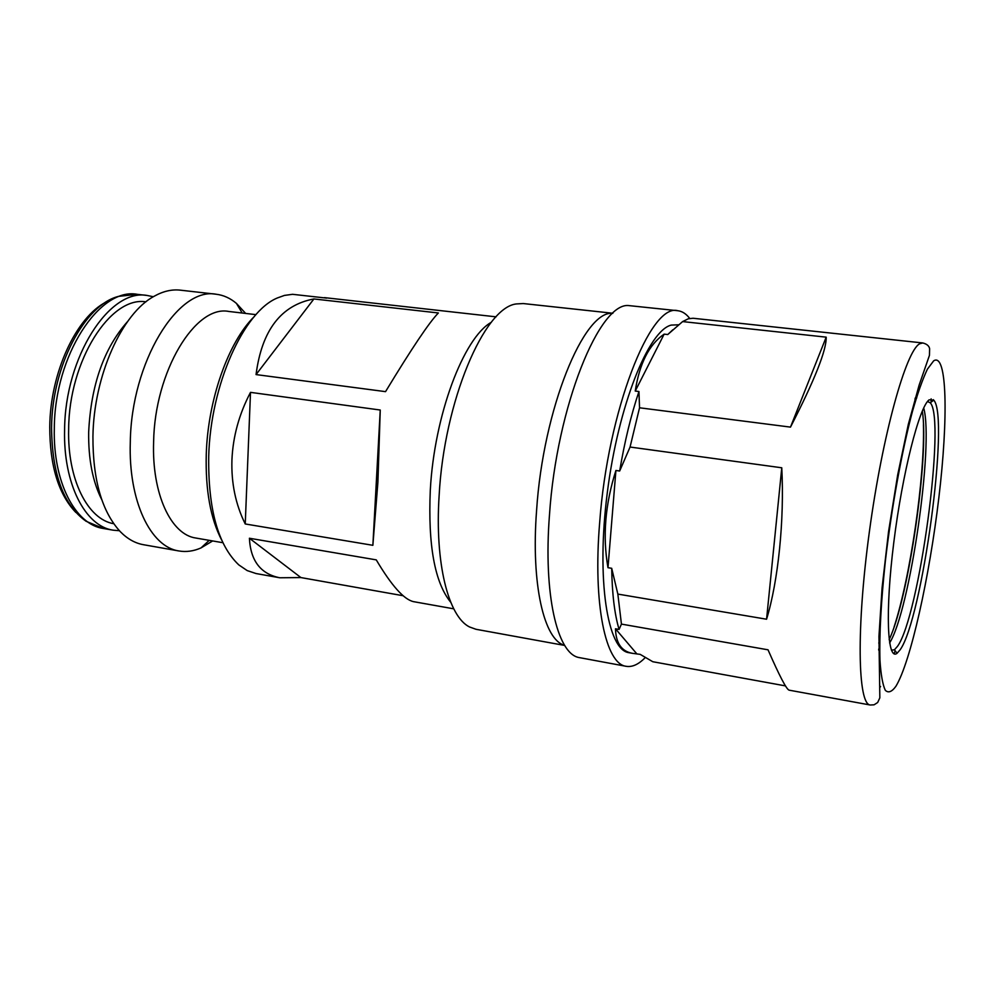 <?xml version="1.0" encoding="UTF-8"?>
<svg xmlns="http://www.w3.org/2000/svg" width="995" height="995" viewBox="0 0 995 995"><rect width="100%" height="100%" fill="white"/><g stroke="black" fill="none" stroke-linecap="round" stroke-linejoin="round"><path stroke-width="1.49" d="M929.143 399.816L933.77 400.164C949.752 416.818 922.216 619.425 900.127 649.797L897.055 653.292C887.266 661.252 885.053 611.85 893.808 542.325C902.44 472.874 919.28 406.831 929.143 399.816M891.433 650.195L894.418 649.785L897.44 646.414C919.206 617.024 946.108 418.783 930.238 402.776L927.502 401.532M889.157 639.673C908.609 598.928 929.405 455.561 922.328 410.972M923.696 407.975C934.044 444.466 909.903 610.893 889.617 642.932M931.121 398.833L931.158 402.092M895.102 650.693L894.144 653.802M785.441 685.891L652.795 661.725L640.195 654.374L632.335 653.305C621.527 651.315 615.905 643.143 615.482 628.79L619.089 629.425C614.574 614.301 612.112 593.928 611.701 568.294L607.982 567.697C602.51 536.591 605.147 504.179 615.917 470.473L619.674 471.008C624.624 441.556 631.054 415.052 638.952 391.52L635.233 391.06C639.511 363.424 649.15 344.457 664.15 334.146L667.757 334.544L682.62 321.584L688.254 318.81L693.018 318.251L834.457 333.462M682.62 321.584L826.186 337.156C826.584 350.029 814.681 380.015 790.49 427.116L639.536 407.788L638.952 391.52M619.674 471.008L630.059 447.041L639.536 407.788M630.059 447.041L781.771 467.787C784.495 520.062 778.239 580.993 766.573 619.226L617.845 594.09L611.701 568.294M619.089 629.425L621.44 624.101L617.845 594.09M621.44 624.101L768.028 649.81C779.471 675.941 786.485 689.386 789.085 690.157L870.239 705.007C857.74 704.435 856.197 628.007 869.443 531.231C882.553 434.467 906.084 350.464 919.728 343.76L922.751 342.952L693.44 318.288M667.757 334.544L672.819 329.793M678.64 324.793L671.239 325.091C648.491 330.514 618.318 405.462 607.323 492.5C596.117 579.55 607.485 650.245 628.964 652.695L632.335 653.305M75.819 512.413C58.531 494.304 49.837 465.834 49.75 427.017C50.16 372.752 76.267 316.932 106.353 301.908M119.388 530.721L113.169 530.186C85.334 526.343 63.182 483.943 64.6 430.014C64.849 356.795 109.711 288.127 147.21 295.478L153.329 296.734M101.751 499.639C92.672 481.655 88.306 459.143 88.667 432.104C90.993 384.978 103.977 348.126 127.584 321.534M113.766 523.731C87.734 519.452 67.312 479.466 68.655 429.069C68.941 360.576 110.544 295.901 145.942 301.833M212.644 540.944L200.99 547.934C193.577 551.193 186.239 552.2 178.976 550.969L143.479 544.713C135.096 543.233 127.348 538.867 120.246 531.616C101.913 511.641 92.809 479.938 92.933 436.531C93.704 375.687 122.174 312.952 154.399 296.124C163.279 291.187 171.936 289.197 180.393 290.167L216.213 294.246C223.527 295.129 230.28 298.189 236.449 303.413L245.653 313.437M178.976 550.969C150.668 547.101 128.33 501.219 130.295 442.215C131.253 361.981 178.055 286.523 216.213 294.246M222.88 542.71L195.903 538.046C171.065 534.725 151.75 494.005 153.616 441.954C154.66 371.371 195.393 304.644 228.763 311.447L255.964 314.644M221.736 540.21C210.53 518.768 205.368 490.125 206.263 454.305C207.855 399.617 228.502 341.77 254.148 316.708M403.025 595.706L300.913 577.573L279.757 577.772L256.038 573.543L247.183 570.583L238.825 564.911C218.067 545.322 208.03 509.117 208.714 456.332C210.542 384.617 243.8 311.41 277.555 297.891L284.458 295.416L292.567 294.309L326.634 298.114M279.757 577.772C260.665 573.966 250.553 560.794 249.409 538.245L376.259 559.874C391.495 585.558 403.895 599.475 413.46 601.639L453.745 608.828M450.723 602.261C434.728 582.572 427.925 545.21 430.3 490.162C434.28 415.201 463.682 337.591 491.343 322.28M377.901 482.165L372.864 545.31L245.243 523.967C235.628 504.527 231.188 483.172 231.934 459.877C232.942 436.544 239.123 414.044 250.504 392.366L380.252 410.027L377.901 482.165M564.687 645.444L475.996 629.288L469.491 626.949C448.397 616.539 434.703 563.257 439.131 495.585C444.093 401.172 484.242 307.331 516.343 303.935L523.246 303.55L612.87 313.251M564.588 645.295C544.103 640.133 530.92 584.5 536.579 510.547C543.133 408.87 584.065 309.644 612.733 313.375M645.32 657.496C638.678 664.374 632.31 667.309 626.216 666.314L578.481 657.446C557.113 652.969 543.307 594.127 549.476 514.925C556.678 406.084 600.01 300.428 629.499 305.664L677.794 310.726C682.209 311.236 686.189 313.811 689.734 318.45M626.216 666.314C605.719 664.237 592.809 604.599 599.662 522.661C607.771 410.574 650.556 302.53 677.794 310.726M496.095 316.845L324.469 297.629M438.372 312.965C429.342 322.193 411.731 348.412 385.538 391.644L256.051 374.58C261.809 330.29 281.1 305.079 313.898 298.96L438.372 312.965M250.504 392.366L245.243 523.967M380.252 410.027L372.864 545.31M313.898 298.96L256.051 374.58M249.409 538.245L300.913 577.573M615.917 470.473L607.982 567.697M781.771 467.787L766.573 619.226M615.482 628.79L636.738 653.74M664.15 334.146L635.233 391.06M826.186 337.156L790.49 427.116M879.692 645.469L878.772 642.944M880.563 686.475L879.978 687.358M933.671 360.837L927.415 369.145C922.726 378.946 917.763 392.975 912.502 411.221C901.918 450.785 891.619 507.363 885.351 561.18C881.035 601.739 879.244 634.748 879.953 660.195C880.898 674.66 882.677 684.684 885.289 690.269C888.286 693.241 891.831 691.923 895.886 686.314C910.686 662.011 929.529 576.714 938.882 497.488C948.372 418.198 947.178 352.056 933.671 360.837M86.13 521.28C63.593 505.336 52.076 474.167 51.566 427.788C51.902 366.148 84.849 304.395 118.753 296.336L137.31 294.333C99.537 286.958 54.476 355.414 54.315 428.459C52.959 482.264 75.322 524.601 103.343 528.482L86.13 521.28M933.335 399.667L933.322 400.487M896.719 652.844L896.495 653.64M879.717 650.531L878.66 650.071M894.095 626.949C910.388 577.187 924.94 476.903 923.447 424.566M916.768 397.9L915.226 398.012M930.238 402.776L933.77 400.164M915.723 399.953L914.94 398.995M922.751 342.952C926.805 343.971 929.081 345.874 929.616 348.66L929.454 355.327L919.119 385.164L908.323 424.33L897.677 474.938L888.547 531.628L882.092 587.647L878.946 636.402L879.841 697.831L877.665 702.507L874.083 704.808L870.239 705.007M928.236 401.507L927.589 401.42M113.169 530.186L103.343 528.482M209.224 540.347L200.99 547.934M242.195 313.027L236.449 303.413M147.21 295.478L137.31 294.333M892.129 650.432L891.483 650.32M879.692 648.354L878.672 649.063M894.418 649.785L897.055 653.292"/></g></svg>
